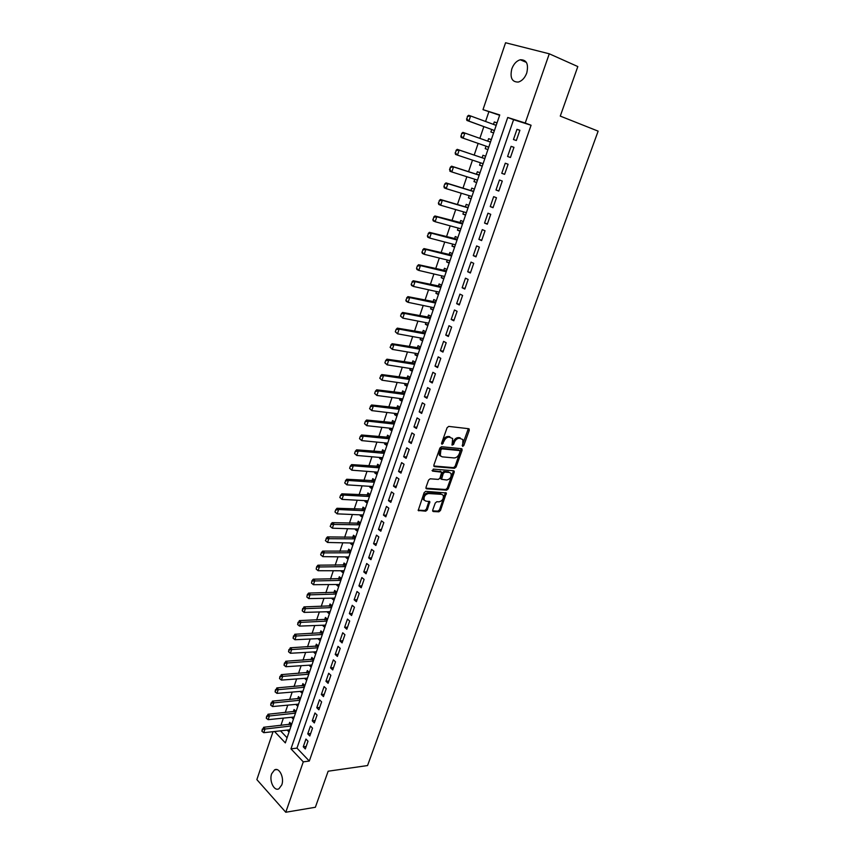 <?xml version="1.0" encoding="UTF-8"?>
<svg xmlns="http://www.w3.org/2000/svg" width="855" height="855" viewBox="0 0 855 855"><rect width="100%" height="100%" fill="white"/><g stroke="black" fill="none" stroke-linecap="round" stroke-linejoin="round"><path stroke-width="1.28" d="M462.694 446.417L463.816 445.498L469.277 430.279L468.7 428.718L448.725 426.399L447.08 427.735L441.597 443.221L442.035 444.322L443.884 441.394C445.102 438.594 446.855 437.172 449.132 437.119L452.648 438.497L452.049 445.124L453.577 444.45L454.283 442.473C455.501 439.694 457.233 438.284 459.466 438.241L462.908 439.566L462.694 446.417M462.213 445.637L468.326 428.676M441.533 443.563L442.879 440.752L443.884 441.394M451.953 444.611L453.278 441.843L454.283 442.473M271.666 773.764L274.519 769.917C279.211 766.935 284.523 777.783 281.776 784.922L278.965 788.727C274.199 791.73 268.951 780.839 271.666 773.764M511.803 68.892C513.673 63.954 516.484 60.908 520.246 59.754C526.595 59.636 528.753 64.04 526.755 72.985C524.885 77.869 522.095 80.894 518.397 82.048C512.006 82.208 509.804 77.816 511.803 68.892M432.726 510.093L433.335 511.547L438.893 511.814L440.485 510.478L446.363 492.972L425.747 491.336L424.112 492.683L418.213 510.467L425.705 511.172L427.318 509.837L429.83 501.661L425.822 501.094L424.187 500.079C423.61 496.637 425.053 494.457 428.505 493.538L441.704 494.35L443.264 495.323C443.852 498.722 442.441 500.891 439.021 501.832L436.841 501.714L435.238 503.05L432.726 510.093M499.63 115.275L482.99 109.643L505.572 42.75L549.273 53.801L577.82 66.562L560.271 116.098L598.137 131.146L367.554 765.556L328.149 771.21L315.367 807.27L285.773 812.25L256.863 779.61L273.034 731.666M549.273 53.801L525.226 123.013L507.731 117.477L290.967 748.852L303.279 761.858L285.773 812.25M531.083 125.247L513.588 119.7L296.963 748.114L309.307 761.046L531.083 125.247L525.226 123.013M309.307 761.046L303.279 761.858M454.507 468.294L456.1 466.969L462.117 450.232L461.529 448.704L441.533 446.716L439.898 448.052L433.87 465.088L434.49 466.627L454.507 468.294L453.513 467.653L455.106 466.328L461.176 448.672M425.918 488.194L445.679 489.498L447.272 488.173L453.214 471.618L454.208 472.259L448.255 488.836L446.663 490.161L426.624 488.846L425.993 487.35L428.547 480.147L430.183 478.8L438.38 479.399L439.994 478.063L441.672 472.174L432.555 471.116L433.261 469.106L453.62 470.763M454.208 472.259L454.187 471.126M291.662 724.356L289.695 722.336L288.926 724.58M296.054 711.51L294.067 709.511L293.297 711.766M300.458 698.588L298.459 696.611L297.69 698.866M302.232 693.394L300.233 691.428L302.991 691.193M304.904 685.582L302.884 683.626L302.114 685.892M304.69 678.336L307.426 678.197M309.371 672.5L307.34 670.555L306.571 672.832M309.168 665.179L311.893 665.126M313.871 659.333L311.819 657.41L311.049 659.686M313.678 651.948L316.382 651.97M318.391 646.081L316.329 644.178L315.548 646.466M318.22 638.632L320.903 638.738M322.944 632.743L320.871 630.862L320.091 633.149M322.795 625.229L325.445 625.411M327.529 619.319L325.434 617.47L324.654 619.757M327.39 611.742L330.03 612.009M332.135 605.81L330.03 603.983L329.25 606.281M332.018 598.158L334.636 598.511M336.785 592.216L334.658 590.41L333.867 592.718M336.667 584.499L339.264 584.938M341.455 578.536L339.307 576.751L338.527 579.07M341.359 570.745L341.177 571.268L343.934 571.268M346.157 564.77L343.999 563.007L343.208 565.326M346.072 556.915L345.88 557.492L348.626 557.513M350.892 550.909L348.712 549.177L347.921 551.496M350.817 542.978L350.603 543.62L353.361 543.673M355.648 536.961L353.457 535.251L352.655 537.581M355.595 528.956L355.359 529.662L358.117 529.747M360.447 522.929L358.234 521.24L357.433 523.57M360.404 514.849L360.147 515.608L362.905 515.725M365.267 508.789L363.033 507.133L362.242 509.473M365.245 500.645L364.967 501.468L367.725 501.607M370.13 494.575L367.874 492.94L367.073 495.28M370.119 486.345L369.82 487.232L372.566 487.403M375.014 480.254L372.748 478.64L371.946 481.002M375.024 471.96L374.704 472.901L377.45 473.104M379.93 465.847L377.643 464.265L376.841 466.616M379.962 457.468L379.62 458.483L382.367 458.718M384.889 451.333L382.58 449.783L381.779 452.145M384.932 442.89L384.568 443.959L387.315 444.226M389.869 436.734L387.55 435.206L386.738 437.578M389.933 428.205L389.549 429.349L392.295 429.648M394.892 422.028L392.552 420.532L391.74 422.904M394.967 413.425L394.561 414.632L397.308 414.964M399.948 407.237L397.586 405.762L396.773 408.145M400.044 398.548L399.606 399.83L402.352 400.183M405.035 392.338L402.652 390.895L401.839 393.279M405.142 383.574L404.693 384.921L407.429 385.306M410.154 377.333L407.75 375.922L406.937 378.316M410.282 368.494L409.802 369.905L412.548 370.333M415.306 362.231L412.89 360.853L412.067 363.257M415.455 353.307L414.953 354.793L417.689 355.252M420.5 347.034L418.063 345.677L417.24 348.092M420.671 338.024L420.136 339.585L422.872 340.076M425.726 331.729L423.268 330.404L422.445 332.819M425.918 322.634L425.363 324.269L428.088 324.793M430.984 316.318L428.505 315.025L427.682 317.451M431.198 307.137L430.61 308.847L433.346 309.414M436.285 300.8L433.784 299.539L432.961 301.965M436.51 291.544L435.9 293.318L438.636 293.917M441.618 285.185L439.096 283.956L438.262 286.382M441.864 275.834L441.233 277.683L443.959 278.324M446.994 269.453L444.45 268.256L443.617 270.693M447.251 260.016L446.599 261.94L449.324 262.613M452.402 253.614L449.837 252.449L449.003 254.897M452.68 244.092L451.996 246.101L454.721 246.806M457.842 237.669L455.255 236.536L454.422 238.983M458.152 228.05L457.436 230.134L460.161 230.882M463.325 221.605L460.717 220.505L459.883 222.963M463.656 211.901L462.918 214.071L465.633 214.851M468.85 205.435L466.221 204.366L465.377 206.835M469.192 195.635L468.433 197.879L471.148 198.702M474.407 189.147L471.757 188.121L470.913 190.59M474.771 179.261L473.98 181.591L476.695 182.446M480.008 172.753L477.336 171.759L476.492 174.238M480.392 162.771L479.58 165.175L482.284 166.073M485.651 156.241L482.947 155.279L482.102 157.758M485.213 148.652L487.916 149.593L485.213 148.652L486.057 146.162M487.767 141.15L488.611 138.681L491.315 139.643M516.335 140.509L519.893 130.259L516.986 129.319L513.449 139.547L516.335 140.509M510.446 157.491L513.973 147.317L511.098 146.333L507.581 156.486L510.446 157.491L507.581 156.486M504.6 174.345L508.105 164.246L505.252 163.23L501.767 173.309L504.6 174.345M498.796 191.082L502.27 181.057L499.448 179.999L495.986 190.002L498.796 191.082M493.025 207.701L496.477 197.74L493.677 196.65L490.246 206.589L493.025 207.701M487.307 224.202L490.738 214.316L487.959 213.194L484.539 223.059L487.307 224.202M481.622 240.586L485.031 230.764L482.273 229.61L478.886 239.4L481.622 240.586M475.979 256.853L479.366 247.106L476.63 245.909L473.264 255.634L475.979 256.853M470.378 273.002L473.734 263.329L471.03 262.1L467.685 271.751L470.378 273.002M464.821 289.043L468.145 279.435L465.462 278.174L462.149 287.761L464.821 289.043M459.295 304.979L462.598 295.435L459.937 294.131L456.645 303.653L459.295 304.979M453.802 320.796L457.094 311.316L454.454 309.98L451.184 319.439L453.802 320.796M448.362 336.496L451.622 327.091L449.003 325.723L445.754 335.117L448.362 336.496M442.954 352.1L446.192 342.748L443.595 341.359L440.368 350.678L442.954 352.1M437.578 367.586L440.795 358.309L438.22 356.877L435.013 366.143L437.578 367.586M432.245 382.976L435.441 373.753L432.887 372.299L429.702 381.501L432.245 382.976M426.944 398.259L430.118 389.1L427.586 387.604L424.422 396.741L426.944 398.259M421.675 413.435L424.828 404.34L422.317 402.812L419.185 411.886L421.675 413.435M416.449 428.505L419.581 419.474L417.09 417.924L413.97 426.934L416.449 428.505M411.255 443.478L414.365 434.5L411.896 432.919L408.797 441.875L411.255 443.478M406.104 458.344L409.192 449.431L406.745 447.828L403.667 456.72L406.104 458.344M400.974 473.114L404.052 464.265L401.615 462.619L398.558 471.458L400.974 473.114M395.886 487.778L398.943 478.992L396.528 477.325L393.492 486.1L395.886 487.778M390.842 502.355L393.866 493.624L391.472 491.924L388.459 500.645L390.842 502.355M385.819 516.826L388.822 508.159L386.46 506.438L383.457 515.095L385.819 516.826M380.828 531.212L383.82 522.597L381.469 520.845L378.487 529.448L380.828 531.212M375.879 545.49L378.84 536.929L376.51 535.155L373.56 543.705L375.879 545.49M370.952 559.683L373.902 551.176L371.594 549.38L368.655 557.866L370.952 559.683M366.068 573.78L368.997 565.337L366.699 563.509L363.781 571.931L366.068 573.78M361.205 587.78L364.123 579.391L361.847 577.542L358.94 585.91L361.205 587.78M356.385 601.696L359.271 593.359L357.016 591.478L354.141 599.804L356.385 601.696M351.587 615.514L354.462 607.232L352.217 605.329L349.364 613.601L351.587 615.514M346.831 629.248L349.684 621.019L347.461 619.095L344.618 627.314L346.831 629.248M342.096 642.896L344.928 634.72L342.727 632.764L339.905 640.929L342.096 642.896M337.394 656.448L340.215 648.325L338.024 646.348L335.213 654.46L337.394 656.448M332.723 669.914L335.523 661.845L333.354 659.846L330.564 667.905L332.723 669.914M328.085 683.305L330.864 675.279L328.705 673.259L325.937 681.264L328.085 683.305M323.468 696.601L326.236 688.628L324.098 686.586L321.341 694.538L323.468 696.601M318.883 709.81L321.63 701.891L319.514 699.828L316.777 707.726L318.883 709.81M314.33 722.935L317.066 715.069L314.961 712.985L312.246 720.84L314.33 722.935M309.809 735.984L312.524 728.161L310.44 726.055L307.736 733.857L309.809 735.984M305.94 739.051L303.258 746.8L305.31 748.948L308.003 741.178L305.94 739.051M488.836 111.855L485.576 121.474M483.834 126.615L479.858 138.36M478.148 143.405L474.194 155.086M472.484 160.131L468.561 171.673M466.851 176.739L462.983 188.143M461.262 193.23L457.436 204.505M455.715 209.603L451.932 220.74M450.2 225.859L446.47 236.867M444.728 242.008L441.041 252.888M439.299 258.039L435.655 268.791M433.902 273.963L430.3 284.587M428.537 289.781L424.978 300.276M423.214 305.481L419.698 315.858M417.935 321.085L414.451 331.334M412.676 336.571L409.246 346.702M407.461 351.95L404.073 361.964M402.288 367.233L398.932 377.119M397.148 382.409L393.834 392.178M392.039 397.479L388.758 407.14M386.962 412.452L383.724 421.996M381.918 427.329L378.722 436.755M376.916 442.099L373.753 451.419M371.936 456.773L368.826 465.975M366.998 471.351L363.92 480.446M362.093 485.832L359.047 494.821M357.219 500.218L354.205 509.099M352.378 514.507L349.396 523.281M347.558 528.7L344.629 537.368M342.78 542.807L339.884 551.368M338.035 556.819L335.16 565.283M333.311 570.734L330.479 579.102M328.63 584.564L325.83 592.836M323.97 598.308L321.202 606.473M319.343 611.966L316.607 620.035M314.747 625.529L312.043 633.502M310.173 639.006L307.511 646.882M305.641 652.408L303.001 660.188M301.131 665.714L298.523 673.398M296.642 678.934L294.067 686.533M292.186 692.08L289.642 699.582M287.761 705.14L285.249 712.546M283.368 718.115L280.889 725.435M280.493 730.843L287.088 737.758M497.044 122.853L494.297 121.966L493.474 124.392M491.743 129.49L490.877 132.012L493.613 132.92M488.611 138.681L491.326 139.6M479.58 165.175L482.263 166.159M473.98 181.591L476.641 182.607M468.433 197.879L471.062 198.937M462.918 214.071L465.526 215.15M457.436 230.134L460.033 231.256M451.996 246.101L454.571 247.245M446.599 261.94L449.153 263.126M441.233 277.683L443.766 278.901M435.9 293.318L438.412 294.569M430.61 308.847L433.1 310.13M425.363 324.269L427.821 325.573M420.136 339.585L422.584 340.921M414.953 354.793L417.379 356.172M409.802 369.905L412.206 371.305M404.693 384.921L407.076 386.342M399.606 399.83L401.978 401.284M394.561 414.632L396.912 416.129M389.549 429.349L391.879 430.867M384.568 443.959L386.877 445.508M379.62 458.483L381.907 460.054M374.704 472.901L376.98 474.504M369.82 487.232L372.075 488.857M364.967 501.468L367.212 503.114M360.147 515.608L362.37 517.286M355.359 529.662L357.561 531.361M350.603 543.62L352.784 545.34M345.88 557.492L348.049 559.234M341.177 571.268L343.325 573.042M336.517 584.959L338.644 586.754M331.879 598.564L333.995 600.392M327.273 612.084L329.367 613.933M322.688 625.518L324.772 627.388M318.146 638.867L320.208 640.758M313.625 652.13L315.677 654.043M309.125 665.308L311.167 667.242M304.669 678.41L306.688 680.366M295.851 704.381L297.807 706.358M291.512 717.281L293.415 719.226M287.195 730.106L289.043 732.03M274.541 731.506L285.335 742.899L499.748 114.955L482.99 109.643M513.588 119.7L507.731 117.477M296.963 748.114L290.967 748.852M494.297 121.966L497.001 122.97M516.986 129.319L519.851 130.377M511.098 146.333L513.962 147.349M501.767 173.309L504.632 174.249M495.986 190.002L498.85 190.911M490.246 206.589L493.111 207.455M484.539 223.059L487.425 223.871M478.886 239.4L481.76 240.18M473.264 255.634L476.15 256.372M467.685 271.751L470.571 272.456M462.149 287.761L465.035 288.424M456.645 303.653L459.53 304.273M451.184 319.439L454.069 320.026M445.754 335.117L448.651 335.662M440.368 350.678L443.264 351.191M435.013 366.143L437.92 366.613M429.702 381.501L432.598 381.929M424.422 396.741L427.329 397.148M419.185 411.886L422.081 412.249M413.97 426.934L416.877 427.265M408.797 441.875L411.715 442.163M403.667 456.72L406.574 456.976M398.558 471.458L401.476 471.682M393.492 486.1L396.41 486.292M388.459 500.645L391.376 500.806M383.457 515.095L386.375 515.223M378.487 529.448L381.405 529.544M373.56 543.705L376.478 543.769M368.655 557.866L371.572 557.898M363.781 571.931L366.699 571.942M358.94 585.91L361.868 585.889M354.141 599.804L357.059 599.74M349.364 613.601L352.281 613.516M344.618 627.314L347.536 627.196M339.905 640.929L342.823 640.78M335.213 654.46L338.142 654.289M330.564 667.905L333.493 667.702M325.937 681.264L328.865 681.04M321.341 694.538L324.269 694.281M316.777 707.726L319.706 707.448M312.246 720.84L315.174 720.53M307.736 733.857L310.664 733.526M303.258 746.8L306.186 746.447M453.278 441.843C454.497 439.075 456.217 437.664 458.462 437.61L460.108 437.792M442.879 440.752C444.098 437.963 445.85 436.542 448.127 436.499L449.805 436.681M433.795 465.996L453.513 467.653M460.022 451.654L459.616 450.574L442.056 448.864L440.913 449.794L440.25 455.63L442.131 456.848L454.133 457.949C456.367 457.863 458.077 456.452 459.285 453.716L460.022 451.654M458.996 450.19L459.616 450.574M440.582 456.089L439.246 454.988L439.171 451.258L441.062 448.223L458.611 449.944M441.116 471.8L432.042 470.496M446.78 480.018C450.222 479.099 451.632 476.898 451.013 473.435L449.474 472.462L444.867 472.099L443.253 473.435L441.575 479.313L446.78 480.018M441.137 479.024L440.571 477.528L442.259 472.783L443.873 471.447L448.49 471.821M453.214 471.618L453.289 470.742M424.358 500.335L423.214 499.406C422.637 495.964 424.08 493.784 427.532 492.865L440.72 493.688M418.116 510.168L424.732 510.499L426.356 509.153L428.954 501.265M432.63 510.873L437.92 511.13L439.513 509.804L445.487 492.587M467.429 116.28L466.894 118.963L467.429 116.28L468.604 115.307L470.603 115.959L468.882 121.1L466.883 120.437L493.057 129.971L494.254 131.029M466.894 118.963L468.882 121.1L493.057 129.971M496.178 125.386L470.603 115.959L467.76 116.387M496.338 124.905L495.141 125.001L496.199 125.343M466.563 118.856L466.883 120.437M461.7 133.391L461.176 136.052L461.7 133.391L462.886 132.386L464.874 133.059L463.154 138.168L461.176 137.484L487.371 146.622L488.579 147.659M461.176 136.052L463.154 138.168L487.371 146.622M490.471 142.112L464.874 133.059L462.031 133.498M490.652 141.577L489.455 141.684L490.492 142.037M460.845 135.945L461.176 137.484M482.006 163.305L482.936 164.16M484.999 158.132L483.417 158.207L457.211 149.336L459.178 150.053L457.468 155.118L483.107 163.679M455.491 153.024L457.468 155.118L455.512 154.402L455.17 152.906L456.346 150.491L455.17 152.906M483.417 158.207L459.178 150.053L456.346 150.491M456.014 150.373L457.211 149.336M476.524 179.817L477.347 180.555M479.388 174.57L477.806 174.666L451.568 166.18L453.513 166.907L451.825 171.951L477.015 179.978M449.858 169.878L451.825 171.951L449.88 171.203L450.371 167.227L449.527 169.75M479.174 175.2L453.513 166.907L450.692 167.356M450.371 167.227L451.568 166.18M471.062 196.212L471.778 196.842M473.809 190.889L472.238 190.996L445.968 182.895L447.902 183.654L446.225 188.656L471.907 196.468M444.258 186.604L446.225 188.656L444.301 187.886L443.927 186.476L444.771 183.975L443.927 186.476M473.585 191.573L447.902 183.654L445.092 184.103M444.771 183.975L445.968 182.895M465.644 212.478L466.264 213.013M468.284 207.102L466.702 207.231L440.411 199.493L442.324 200.273L440.667 205.243L466.37 212.692M438.69 203.212L440.667 205.243L438.754 204.452L438.369 203.073L439.523 200.722L438.369 203.073M468.027 207.84L442.324 200.273L439.523 200.722M439.203 200.594L440.411 199.493M462.779 223.198L434.896 215.973L436.798 216.785L435.142 221.712L460.866 228.798M433.175 219.703L435.142 221.712L433.25 220.889L432.854 219.564L433.998 217.234L432.854 219.564M462.512 223.978L436.798 216.785L433.998 217.234M433.677 217.095L434.896 215.973M457.329 239.186L429.413 232.336L431.294 233.169L429.659 238.064L455.405 244.808M427.692 236.076L429.659 238.064L427.778 237.22L427.382 235.937L428.515 233.629L427.382 235.937M457.04 240.009L431.294 233.169L428.515 233.629M428.195 233.49L429.413 232.336M451.9 255.057L423.973 248.581L425.843 249.446L424.208 254.309L449.976 260.69M422.252 252.332L424.208 254.309L422.349 253.433L421.932 252.182L423.065 249.895L421.932 252.182M451.6 255.934L425.843 249.446L423.065 249.895M422.755 249.756L423.973 248.581M446.524 270.832L418.565 264.719L420.425 265.606L418.8 270.426L444.589 276.475M416.845 268.481L418.8 270.426L416.951 269.539L416.535 268.331L417.347 265.916L416.535 268.331M446.203 271.751L420.425 265.606L417.646 266.065M417.347 265.916L418.565 264.719M441.169 286.489L413.2 280.739L415.038 281.648L413.435 286.446L439.246 292.143M411.479 284.512L413.435 286.446L411.597 285.517L411.17 284.352L412.281 282.107L411.17 284.352M440.838 287.451L415.038 281.648L412.281 282.107M411.971 281.958L413.2 280.739M435.868 302.039L407.878 296.642L409.695 297.583L408.102 302.339L433.923 307.715M406.146 300.426L408.102 302.339L406.285 301.398L405.847 300.265L406.948 298.042L405.847 300.265M435.516 303.055L409.695 297.583L406.948 298.042M406.638 297.893L407.878 296.642M430.589 317.483L402.587 312.449L404.394 313.411L402.801 318.135L428.644 323.169M400.856 316.232L402.801 318.135L400.557 316.072L401.348 313.71L400.557 316.072M430.225 318.541L404.394 313.411L401.647 313.871M401.348 313.71L402.587 312.449M425.352 332.819L397.329 328.138L399.125 329.122L397.543 333.813L423.407 338.527M395.598 331.932L397.543 333.813L395.299 331.772L396.089 329.421L395.299 331.772M424.978 333.931L399.125 329.122L396.378 329.581M396.089 329.421L397.329 328.138M420.147 348.06L392.114 343.721L393.888 344.725L392.327 349.385L418.202 353.778M390.382 347.525L392.327 349.385L390.083 347.354L391.163 345.196L390.083 347.354M419.752 349.214L393.888 344.725L391.163 345.196M390.863 345.025L392.114 343.721M414.985 363.193L386.93 359.196L388.694 360.222L387.133 364.85L413.029 368.922M385.199 363.012L387.133 364.85L384.9 362.841L385.68 360.521L384.9 362.841M414.579 364.39L388.694 360.222L385.968 360.692M385.68 360.521L386.93 359.196M409.844 378.231L381.779 374.565L383.532 375.612L381.982 380.208L407.888 383.97M380.048 378.391L381.982 380.208L379.759 378.209L380.817 376.082L379.759 378.209M409.427 379.46L383.532 375.612L380.817 376.082M380.528 375.911L381.779 374.565M404.746 393.161L376.67 389.827L378.402 390.895L376.873 395.459L402.791 398.911M374.928 393.653L376.873 395.459L374.64 393.482L375.409 391.195L374.64 393.482M404.308 394.444L378.402 390.895L375.698 391.376M375.409 391.195L376.67 389.827M399.68 407.995L371.594 404.981L373.314 406.082L371.786 410.614L397.714 413.756M369.852 408.829L371.786 410.614L369.574 408.647L370.61 406.553L369.574 408.647M399.232 409.321L373.314 406.082L370.61 406.553M370.333 406.371L371.594 404.981M394.647 422.733L366.549 420.04L368.249 421.162L366.742 425.662L392.68 428.505M364.807 423.888L366.742 425.662L364.529 423.706L365.277 421.451L364.529 423.706M394.187 424.091L368.249 421.162L365.566 421.643M365.277 421.451L366.549 420.04M389.656 437.375L361.547 434.992L363.236 436.136L361.729 440.614L387.678 443.157M359.805 438.85L361.729 440.614L359.517 438.668L360.265 436.424L359.517 438.668M389.175 438.775L363.236 436.136L360.554 436.616M360.265 436.424L361.547 434.992M384.686 451.91L356.567 449.848L358.245 451.013L356.749 455.459L382.709 457.703M354.825 453.716L356.749 455.459L354.547 453.524L355.295 451.301L354.547 453.524M384.194 453.353L358.245 451.013L355.573 451.493M355.295 451.301L356.567 449.848M379.759 466.36L351.629 464.607L353.286 465.783L351.811 470.197L377.771 472.163M349.887 468.476L351.811 470.197L349.61 468.284L350.347 466.071L349.61 468.284M379.257 467.835L353.286 465.783L350.625 466.274M350.347 466.071L351.629 464.607M374.853 480.713L346.713 479.26L348.37 480.467L346.895 484.849L372.876 486.527M344.971 483.15L346.895 484.849L344.704 482.947L345.709 480.948L344.704 482.947M374.34 482.231L348.37 480.467L345.709 480.948M345.431 480.756L346.713 479.26M369.991 494.97L341.84 493.827L343.475 495.045L342.011 499.395L368.003 500.795M340.098 497.706L342.011 499.395L339.82 497.503L340.557 495.334L339.82 497.503M369.456 496.52L343.475 495.045L340.824 495.537M340.557 495.334L341.84 493.827M365.149 509.131L336.998 508.287L338.623 509.527L337.169 513.855L363.161 514.966M335.256 512.177L337.169 513.855L334.978 511.974L335.705 509.804L334.978 511.974M364.604 510.724L338.623 509.527L335.972 510.018M335.705 509.804L336.998 508.287M360.35 523.207L332.189 522.651L333.792 523.912L332.349 528.208L358.352 529.053M330.436 526.552L332.349 528.208L330.169 526.338L331.163 524.404L330.169 526.338M359.795 524.831L331.163 524.404M330.896 524.19L332.189 522.651M355.573 537.197L327.412 536.919L329.004 538.201L327.572 542.465L353.575 543.043M325.659 540.83L327.572 542.465L325.392 540.616L326.375 538.693L325.392 540.616M355.007 538.853L326.375 538.693M326.108 538.479L327.412 536.919M350.828 551.08L322.656 551.101L324.237 552.394L322.816 556.637L348.829 556.947M320.914 555.013L322.816 556.637L320.646 554.799L321.362 552.683L320.646 554.799M350.251 552.779L321.619 552.896M321.362 552.683L322.656 551.101M346.115 564.888L317.942 565.187L319.514 566.502L318.103 570.713L344.116 570.755M316.639 566.78L316.19 569.109L316.639 566.78L317.942 565.187M345.527 566.619L316.895 567.004M318.103 570.713L316.19 569.109M341.434 578.6L313.261 579.177L314.811 580.513L313.411 584.702L339.424 584.478M311.947 580.791L311.509 583.11L311.947 580.791L313.261 579.177M340.824 580.374L312.203 581.015M313.411 584.702L311.509 583.11M336.785 592.226L308.602 593.081L310.141 594.428L308.751 598.586L334.775 598.115M307.287 594.706L306.849 597.014L307.287 594.706L308.602 593.081M336.165 594.033L307.543 594.93M308.751 598.586L306.849 597.014M332.103 605.789L303.974 606.89L305.502 608.258L304.124 612.394L330.148 611.656M302.659 608.536L302.221 610.833L303.974 606.89M331.526 607.606L302.916 608.76M304.124 612.394L302.221 610.833M327.454 619.255L299.378 620.612L300.896 622.002L299.517 626.106L325.552 625.123M298.064 622.28L297.626 624.556L299.378 620.612M326.92 621.093L298.32 622.504M299.517 626.106L297.626 624.556M322.837 632.647L294.815 634.25L296.322 635.65L294.954 639.732L320.978 638.503M293.5 635.928L293.062 638.193L294.815 634.25M322.346 634.495L293.746 636.163M294.954 639.732L293.062 638.193M318.252 645.952L290.283 647.791L291.769 649.212L290.411 653.263L316.446 651.788M288.958 649.49L288.53 651.745L290.283 647.791M317.804 647.812L289.204 649.725M290.411 653.263L288.53 651.745M313.7 659.173L285.773 661.257L287.248 662.689L285.901 666.718L311.936 664.998M284.448 662.956L284.02 665.211L285.773 661.257M313.283 661.043L284.694 663.202M285.901 666.718L284.02 665.211M309.179 672.308L281.295 674.627L282.759 676.081L281.423 680.078L307.447 678.122M279.959 676.348L279.542 678.592L281.295 674.627M308.794 674.2L280.205 676.594M281.423 680.078L279.542 678.592M304.679 685.368L276.838 687.912L278.303 689.387L276.967 693.362L303.001 691.171M275.513 689.654L275.086 691.887L276.838 687.912M304.327 687.27L275.759 689.899M276.967 693.362L275.086 691.887M300.212 698.343L272.424 701.121L273.867 702.607L272.542 706.551L298.566 704.135M271.088 702.874L270.672 705.097L272.424 701.121M299.891 700.256L271.324 703.12M272.542 706.551L270.672 705.097M295.777 711.232L268.021 714.246L269.464 715.742L268.149 719.664L294.173 717.014M266.696 716.009L266.268 718.221L268.021 714.246M295.488 713.156L266.931 716.255M268.149 719.664L266.268 718.221M291.363 724.046L263.661 727.274L265.082 728.791L263.778 732.692L289.802 729.817M262.325 729.058L261.908 731.26L263.661 727.274M291.106 725.981L262.56 729.315M263.778 732.692L261.908 731.26M462.801 444.867L463.816 445.498M442.174 442.751L443.179 443.382M452.573 443.82L453.577 444.45M458.462 437.61L459.466 438.241M448.127 436.499L449.132 437.119M468.262 429.67L469.277 430.279M433.88 466.221L434.49 466.627M461.112 449.602L462.117 450.232M455.106 466.328L456.1 466.969M441.062 448.223L442.056 448.864M439.908 449.164L440.913 449.794M439.171 451.258L440.165 451.9M447.272 488.173L448.255 488.836M445.679 489.498L446.663 490.161M425.982 488.408L426.624 488.846M440.09 471.148L441.084 471.8M443.873 471.447L444.867 472.099M442.259 472.783L443.253 473.435M440.571 477.528L441.554 478.18M427.532 492.865L428.505 493.538M428.868 502.077L429.841 502.751M426.356 509.153L427.318 509.837M424.732 510.499L425.705 511.172M418.17 510.382L418.832 510.852M445.402 493.41L446.374 494.072M439.513 509.804L440.485 510.478M437.92 511.13L438.893 511.814M432.694 511.098L433.335 511.547M493.378 130.174L494.425 130.526M487.703 146.825L488.739 147.188M482.06 163.348L483.086 163.722M483.802 158.25L484.828 158.624M477.806 174.666L479.185 175.179M478.191 174.698L479.217 175.083M472.238 190.996L473.595 191.531M472.612 191.028L473.627 191.435M466.702 207.231L468.048 207.776M467.076 207.252L468.091 207.669M461.208 223.337L462.544 223.903M461.582 223.358L462.587 223.786M455.747 239.336L457.072 239.924M456.132 239.357L457.115 239.795M450.329 255.228L451.643 255.827M450.703 255.25L451.686 255.698M444.942 271.014L446.246 271.634M445.327 271.024L446.299 271.484M439.598 286.682L440.891 287.323M439.972 286.692L440.945 287.162M434.287 302.253L435.569 302.905M434.671 302.253L435.623 302.734M429.018 317.707L430.289 318.381M429.392 317.707L430.343 318.21M423.77 333.065L425.031 333.749M424.155 333.065L425.095 333.568M418.576 348.316L419.826 349.022M418.95 348.306L419.891 348.829M413.403 363.471L414.643 364.177M413.788 363.461L414.707 363.984M408.273 378.519L409.502 379.246M408.647 378.498L409.566 379.043M403.175 393.46L404.394 394.208M403.549 393.439L404.468 393.995M398.109 408.316L399.317 409.064M398.494 408.284L399.392 408.85M393.076 423.065L394.273 423.834M393.46 423.033L394.358 423.61M388.074 437.707L389.271 438.497M388.459 437.675L389.346 438.262M383.115 452.263L384.29 453.065M383.5 452.231L384.376 452.829M378.177 466.723L379.353 467.535M378.562 466.68L379.438 467.29M373.282 481.087L374.447 481.921M373.667 481.044L374.533 481.664M368.42 495.355L369.563 496.199M368.794 495.312L369.659 495.943M363.578 509.537L364.722 510.392M363.963 509.484L364.818 510.125M358.769 523.623L359.912 524.489M359.153 523.57L359.998 524.211M354.002 537.613L355.124 538.49M354.387 537.56L355.22 538.212M349.257 551.518L350.379 552.416M349.642 551.464L350.475 552.127M344.544 565.337L345.655 566.234M344.928 565.273L345.751 565.946M339.863 579.059L340.963 579.979M340.247 578.995L341.07 579.679M335.213 592.697L336.304 593.627M335.588 592.633L336.41 593.317M330.586 606.248L331.676 607.189M330.971 606.174L331.772 606.879M325.99 619.715L327.07 620.666M326.375 619.64L327.176 620.345M321.427 633.095L322.495 634.057M321.811 633.021L322.602 633.737M316.895 646.391L317.953 647.363M317.28 646.305L318.071 647.032M312.385 659.6L313.443 660.584M312.77 659.515L313.55 660.252M307.907 672.735L308.954 673.729M308.292 672.639L309.072 673.387M303.461 685.774L304.498 686.789M303.835 685.689L304.615 686.437M299.036 698.749L300.062 699.764M299.421 698.653L300.18 699.411M294.644 711.627L295.659 712.664M295.018 711.531L295.777 712.301M290.273 724.431L291.277 725.478M290.657 724.335L291.405 725.115M274.519 769.917L276.902 769.586M520.246 59.754L526.402 62.404M468.647 428.708L469.245 429.071M461.518 448.704L462.085 449.057M439.246 454.988L440.25 455.63M440.592 478.661L441.575 479.313M423.214 499.406L424.187 500.079M429.296 501.297L429.83 501.661"/></g></svg>
